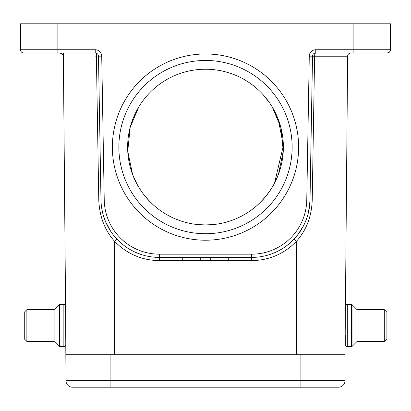 <?xml version="1.0" encoding="UTF-8"?>
<svg xmlns="http://www.w3.org/2000/svg" width="411" height="411" viewBox="0 0 411 411"><rect width="100%" height="100%" fill="white"/><g stroke="black" fill="none" stroke-linecap="round" stroke-linejoin="round"><path stroke-width="0.62" d="M345.451 305.835A1.947 1.947 0 0 1 347.31 304.464L347.141 304.474A1.947 1.947 0 0 0 345.456 305.44M347.141 346.637L347.141 346.648A1.947 1.947 0 0 1 345.194 344.701L345.194 344.701M347.141 346.648L347.31 346.648A1.947 1.947 0 0 1 345.363 344.701L345.363 335.289M357.046 341.454L357.046 309.658L352.042 304.654L352.042 346.458L357.046 341.454L384.3 341.454L384.3 309.658L386.895 312.252L386.895 338.859L384.3 341.454M352.042 346.458A0.647 0.647 0 0 1 351.585 346.648L351.585 304.464A0.647 0.647 180 0 1 352.042 304.654M351.585 346.648L347.31 346.648L347.31 304.464L351.585 304.464M357.046 309.658L384.3 309.658M386.895 338.859L386.895 312.252M59.127 346.458L59.127 304.654L54.124 309.658L54.124 341.454L59.127 346.458A0.647 0.647 -0 0 0 59.585 346.648L63.859 346.648A1.947 1.947 0 0 0 65.806 344.701L65.806 335.289L65.806 344.701A1.947 1.947 0 0 1 63.859 346.648L63.859 304.464A1.947 1.947 0 0 1 65.544 305.44L63.371 56.215A3.247 3.247 0 0 0 62.975 54.689L62.975 52.998M59.127 304.654A0.647 0.647 180 0 1 59.585 304.464L59.585 346.648M65.544 305.44A1.947 1.947 0 0 0 63.859 304.464L59.585 304.464M24.275 312.252L26.869 309.658L26.869 341.454L24.275 338.859L24.275 312.252L24.275 338.859M54.124 341.454L26.869 341.454M54.124 309.658L26.869 309.658M327.567 387.203L338.536 387.203A6.489 6.489 0 0 0 345.024 380.714A6.489 6.489 0 0 1 338.536 387.203L72.464 387.203A6.489 6.489 0 0 1 65.976 380.714L65.976 354.76L65.976 380.714L110.107 380.714L110.107 387.203L110.107 380.714L345.024 380.714L345.024 354.76L296.352 354.76L296.352 241.401C284.073 253.936 269.164 260.348 251.614 260.631L228.259 260.631M72.464 387.203L110.107 387.203M348.025 54.689A3.247 3.247 0 0 1 350.876 52.998A3.247 3.247 0 0 0 347.629 56.215L345.194 335.289M117.001 239.192L114.648 241.401L114.648 354.76L65.976 354.76L63.345 52.998M271.275 188.783L266.205 195.872L260.471 202.253M260.682 202.042L266.184 195.898M263.271 94.874L269.755 103.099M272.241 106.973L280.78 127.194L283.266 151.089L278.442 174.356L274.065 184.015L271.394 188.592M213.124 224.596L204.411 224.961L196.741 224.473M150.529 202.253L144.8 195.877M138.759 106.973L130.22 127.194L127.734 151.089L132.558 174.356L136.935 184.015L139.606 188.592L136.945 184.036L132.578 174.418L127.739 151.191L130.184 127.343L138.687 107.091M197.876 224.596L206.589 224.961L214.259 224.473M144.806 195.883L149.964 201.683M274.563 183.075L283.359 145.576L278.298 119.447M278.288 119.411L273.125 108.473M95.234 52.998L23.797 52.998A3.247 3.247 0 0 1 20.55 49.752L20.55 23.797L390.45 23.797L390.45 49.752A3.247 3.247 0 0 1 387.203 52.998L389.32 52.212A3.247 3.247 0 0 0 389.669 51.863L390.45 49.762A3.247 3.247 0 0 1 387.203 52.998L315.766 52.998A3.247 3.247 0 0 0 312.519 56.184L310.012 200.029A58.403 58.403 0 0 1 251.614 257.414L159.386 257.414A58.403 58.403 0 0 1 100.988 200.029L98.481 56.184A3.247 3.247 0 0 0 95.234 52.998L95.234 49.752L57.864 49.752L57.864 52.998M182.741 257.414L182.741 260.661L200.738 260.661L200.738 257.414M228.259 257.414L228.259 260.661L210.262 260.661L210.262 257.414M113.277 234.856L112.09 233.278M111.766 232.826L110.23 230.55M107.81 226.415L106.408 223.599M105.36 221.2L103.017 214.337L101.8 208.767M101.425 206.188L101.383 205.854M100.988 200.029L104.235 199.972A55.161 55.161 0 0 0 159.386 254.173L159.386 260.631C141.836 260.348 126.927 253.936 114.648 241.401C104.81 230.391 99.524 216.612 98.774 200.059L100.993 200.029M149.696 256.608L146.023 255.868M140.557 254.296L135.8 252.441M114.648 354.76L296.352 354.76M309.997 200.702L308.481 212.323M307.875 214.691L307.464 216.094M307.264 216.741L305.604 221.288M303.364 226.086L297.405 235.267M296.675 236.171L295.715 237.301M310.007 200.029L312.226 200.059C311.615 216.607 306.323 230.386 296.352 241.401L293.999 239.192M112.378 147.097A93.122 93.122 0 0 1 252.061 66.448A93.122 93.122 0 0 1 252.061 227.74A93.122 93.122 0 0 1 112.378 147.097M97.171 53.636L96.338 53.194L98.774 200.059M96.338 53.194L96.03 53.096M65.976 380.714L65.637 315.823M60.124 52.998L62.975 54.689A3.247 3.247 0 0 0 60.124 52.998M369.361 52.998L387.203 52.998M312.226 200.059L314.61 56.215L309.278 56.127L306.765 199.972L310.012 200.029M309.278 56.127A6.489 6.489 0 0 1 315.766 49.752L315.766 52.998A3.247 1.156 -90 0 0 314.61 56.215L347.629 56.215A3.247 3.247 0 0 1 350.876 52.998M118.866 147.097A86.634 86.634 0 0 0 248.819 222.125A86.634 86.634 0 0 0 248.819 72.069A86.634 86.634 0 0 0 118.866 147.097M205.5 224.966A77.874 77.874 0 0 0 282.013 132.594A77.874 77.874 0 0 0 177.002 74.622A77.874 77.874 0 0 0 205.5 224.966M300.893 387.203L300.893 354.76M110.107 354.76L110.107 380.714M312.524 56.091L314.61 56.081L312.524 56.091M94.869 56.127L98.476 56.091M104.235 199.972L101.723 56.127L98.481 56.184M101.723 56.127A6.489 6.489 0 0 0 95.234 49.752M210.262 260.631L200.738 260.631M182.741 260.631L159.386 260.631M251.614 260.631L251.614 254.173L159.386 254.173M306.765 199.972A55.161 55.161 0 0 1 251.614 254.173M353.136 52.998L353.136 23.797M315.766 49.752L390.45 49.752M57.864 23.797L57.864 49.752L20.55 49.752M110.549 231.044L105.545 221.637M103.027 214.337L102.036 210.062M307.613 215.6L307.217 216.88M300.39 231.136L300.811 230.489M303.719 225.398L305.866 220.635"/></g></svg>
